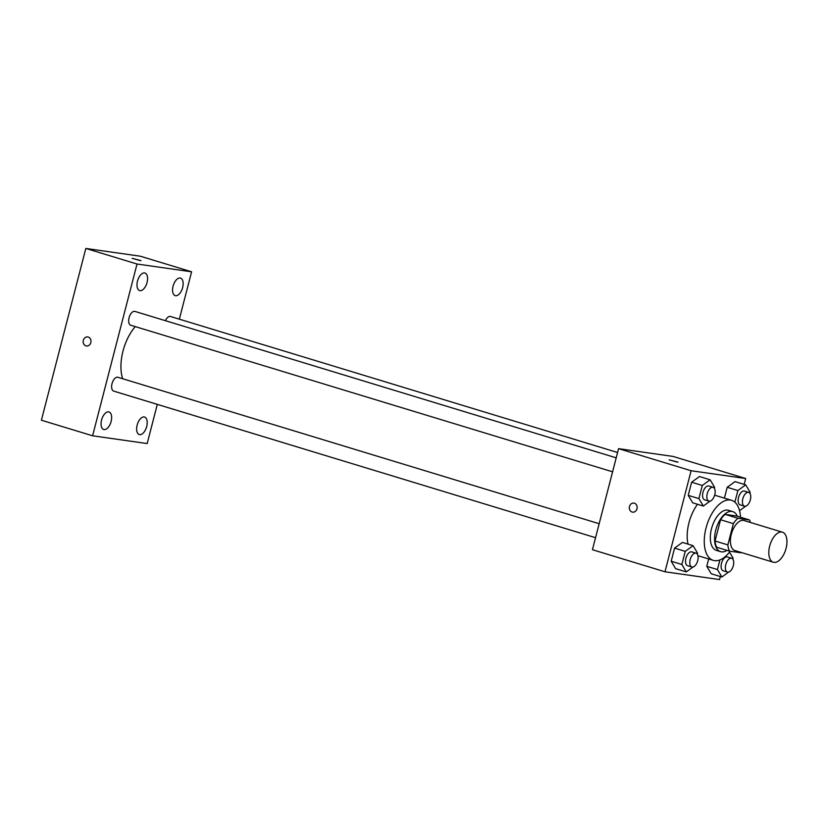 <?xml version="1.0" encoding="UTF-8"?>
<svg xmlns="http://www.w3.org/2000/svg" width="828" height="828" viewBox="0 0 828 828"><rect width="100%" height="100%" fill="white"/><g stroke="black" fill="none" stroke-linecap="round" stroke-linejoin="round"><path stroke-width="1.24" d="M773.952 562.367A15.691 8.197 -73.1 0 1 773.311 562.222A15.691 8.197 -73.1 0 1 770.03 544.824A15.691 8.197 -73.1 0 1 782.439 532.197A15.691 8.197 -73.1 0 1 785.896 548.995A15.691 8.197 -73.1 0 1 773.952 562.367M773.311 562.222L734.902 550.548A15.691 8.197 -73.1 0 1 731.631 533.149A15.691 8.197 -73.1 0 1 744.041 520.522L782.439 532.197M749.464 519.932L737.976 518.297A20.255 10.578 -73.1 0 0 733.349 523.638L720.557 519.736A20.255 10.578 -73.1 0 1 725.173 514.395L736.661 516.041L749.464 519.932A20.255 10.578 -73.1 0 1 750.437 522.468M733.349 523.638L727.853 544.896A20.255 10.578 -73.1 0 0 729.478 551.127L740.967 552.773A20.255 10.578 -73.1 0 0 741.308 552.493M720.557 519.736L715.05 541.005L727.853 544.896M715.05 541.005A20.255 10.578 -73.1 0 0 716.675 547.236L729.478 551.127M737.334 516.237A20.928 10.93 106.9 0 0 732.759 511.621A20.928 10.93 106.9 0 0 715.754 530.075A20.928 10.93 106.9 0 0 720.577 551.655A20.928 10.93 106.9 0 0 726.953 550.361M720.577 551.655L716.313 550.351A20.928 10.93 -73.1 0 1 711.49 528.781A20.928 10.93 -73.1 0 1 728.495 510.317L732.759 511.621M725.173 514.395L737.976 518.297M730.192 551.231A31.381 16.394 -73.1 0 1 714.564 560.649A31.381 16.394 -73.1 0 1 713.27 560.359A31.381 16.394 -73.1 0 1 706.719 525.563A31.381 16.394 -73.1 0 1 731.538 500.309A31.381 16.394 -73.1 0 1 740.501 517.21M688.016 544.131A31.381 16.394 -73.1 0 1 697.528 504.273M714.305 488.23L714.564 487.226L710.124 479.785L699.453 476.545L691.618 482.227L688.223 495.361L692.663 502.793L703.334 506.043L710.113 501.116M749.889 493.312L750.147 492.298L745.707 484.866L735.036 481.617L727.201 487.309L724.396 498.145L727.201 487.309L737.872 490.549L734.86 502.182M744.165 484.39L745.686 478.512L691.111 470.739L664.987 571.775L719.553 579.559L720.339 576.526M697.269 554.118L697.528 553.104L693.088 545.673L682.417 542.423L674.582 548.105L671.187 561.239L675.627 568.67L686.298 571.92L693.077 566.994M719.925 559.914L717.441 569.55L706.77 566.311L708.675 558.962L706.77 566.311L711.211 573.752L721.881 576.992L728.661 572.076M745.686 478.512L673.154 456.445L618.578 448.662L592.444 549.709L664.987 571.775M618.578 448.662L691.111 470.739M632.602 512.159A4.575 3.892 98.1 0 1 632.106 512.046A4.575 3.892 98.1 0 1 629.446 506.777A4.575 3.892 98.1 0 1 633.896 503.093A4.575 3.892 98.1 0 1 637.094 508.175A4.575 3.892 98.1 0 1 632.602 512.159A4.575 3.892 98.1 0 1 632.106 512.046A4.575 3.892 98.1 0 1 629.446 506.777A4.575 3.892 98.1 0 1 633.896 503.093M677.335 462.127L669.169 459.85L677.335 462.127M669.169 459.85L678.029 462.148M122.689 378.748A36.618 19.127 -73.1 0 1 135.285 326.615M131.031 325.29A7.214 3.767 -73.1 0 1 130.731 325.228A7.214 3.767 -73.1 0 1 129.22 317.217A7.214 3.767 -73.1 0 1 134.933 311.411L616.208 457.832M113.985 391.168A7.214 3.767 -73.1 0 1 113.695 391.106A7.214 3.767 -73.1 0 1 112.184 383.105A7.214 3.767 -73.1 0 1 117.897 377.289L599.172 523.71M165.403 320.684A7.214 3.767 -73.1 0 1 170.516 316.493L617.585 452.502M179.345 319.173L191.599 271.801L137.024 264.018L92.601 435.787L147.177 443.57L157.31 404.374M139.984 290.649A9.16 4.792 106.9 0 0 146.96 282.834A9.16 4.792 106.9 0 0 144.941 273.023A9.16 4.792 106.9 0 0 137.696 280.402A9.16 4.792 106.9 0 0 139.611 290.556A9.16 4.792 106.9 0 0 139.984 290.649M104.059 429.577A9.16 4.792 106.9 0 0 111.035 421.762A9.16 4.792 106.9 0 0 109.017 411.961A9.16 4.792 106.9 0 0 101.761 419.33A9.16 4.792 106.9 0 0 103.676 429.494A9.16 4.792 106.9 0 0 104.059 429.577M139.642 434.648A9.16 4.792 106.9 0 0 146.608 426.834A9.16 4.792 106.9 0 0 144.6 417.033A9.16 4.792 106.9 0 0 137.344 424.402A9.16 4.792 106.9 0 0 139.259 434.565A9.16 4.792 106.9 0 0 139.642 434.648M175.567 295.72A9.16 4.792 106.9 0 0 182.543 287.906A9.16 4.792 106.9 0 0 180.525 278.104A9.16 4.792 106.9 0 0 173.28 285.474A9.16 4.792 106.9 0 0 175.194 295.637A9.16 4.792 106.9 0 0 175.567 295.72M191.599 271.801L140.398 256.225L85.822 248.441L137.024 264.018M140.315 260.613L132.149 258.326L140.315 260.613M85.822 248.441L41.4 420.21L92.601 435.787M86.433 346A4.575 3.892 98.1 0 1 83.349 340.329A4.575 3.892 98.1 0 1 87.727 336.934A4.575 3.892 98.1 0 1 90.935 342.016A4.575 3.892 98.1 0 1 86.433 346A4.575 3.892 98.1 0 1 83.349 340.329A4.575 3.892 98.1 0 1 87.727 336.934M132.149 258.326L141.008 260.623M717.441 569.55L721.881 576.992M732.852 559.19L733.111 558.175L729.499 552.131M723.475 570.844A7.214 3.767 -73.1 0 1 723.175 570.771A7.214 3.767 -73.1 0 1 721.664 562.771A7.214 3.767 -73.1 0 1 727.377 556.965L731.641 558.258A7.214 3.767 -73.1 0 1 733.235 565.979A7.214 3.767 -73.1 0 1 727.74 572.138A7.214 3.767 -73.1 0 1 727.439 572.076A7.214 3.767 -73.1 0 1 725.939 564.065A7.214 3.767 -73.1 0 1 731.641 558.258M706.77 566.311L711.211 573.752M745.707 484.866L737.872 490.549M739.549 510.659L745.697 506.198M740.511 504.956A7.214 3.767 -73.1 0 1 740.211 504.894A7.214 3.767 -73.1 0 1 738.7 496.893A7.214 3.767 -73.1 0 1 744.413 491.087L748.678 492.381A7.214 3.767 -73.1 0 1 750.271 500.102A7.214 3.767 -73.1 0 1 744.776 506.26A7.214 3.767 -73.1 0 1 744.475 506.198A7.214 3.767 -73.1 0 1 742.975 498.187A7.214 3.767 -73.1 0 1 748.678 492.381M735.036 481.617L727.201 487.309M693.088 545.673L685.253 551.355L681.858 564.479L686.298 571.92M687.892 565.762A7.214 3.767 -73.1 0 1 687.592 565.7A7.214 3.767 -73.1 0 1 686.081 557.699A7.214 3.767 -73.1 0 1 691.794 551.883L696.058 553.187A7.214 3.767 -73.1 0 1 697.652 560.908A7.214 3.767 -73.1 0 1 692.156 567.066A7.214 3.767 -73.1 0 1 691.856 566.994A7.214 3.767 -73.1 0 1 690.355 558.993A7.214 3.767 -73.1 0 1 696.058 553.187M682.417 542.423L674.582 548.105L685.253 551.355M674.582 548.105L671.187 561.239L681.858 564.479M671.187 561.239L675.627 568.67M710.124 479.785L702.289 485.477L698.894 498.601L703.334 506.043M704.928 499.884A7.214 3.767 -73.1 0 1 704.628 499.822A7.214 3.767 -73.1 0 1 703.127 491.822A7.214 3.767 -73.1 0 1 708.83 486.005L713.094 487.309A7.214 3.767 -73.1 0 1 714.688 495.03A7.214 3.767 -73.1 0 1 709.192 501.188A7.214 3.767 -73.1 0 1 708.892 501.116A7.214 3.767 -73.1 0 1 707.391 493.115A7.214 3.767 -73.1 0 1 713.094 487.309M699.453 476.545L691.618 482.227L702.289 485.477M691.618 482.227L688.223 495.361L698.894 498.601M688.223 495.361L692.663 502.793M697.932 555.702L713.27 560.359M714.647 495.175L731.538 500.309M130.731 325.228L612.585 471.815M113.695 391.106L595.549 537.693M723.175 570.771L727.439 572.076M740.211 504.894L744.475 506.198M687.592 565.7L691.856 566.994M704.628 499.822L708.892 501.116"/></g></svg>
